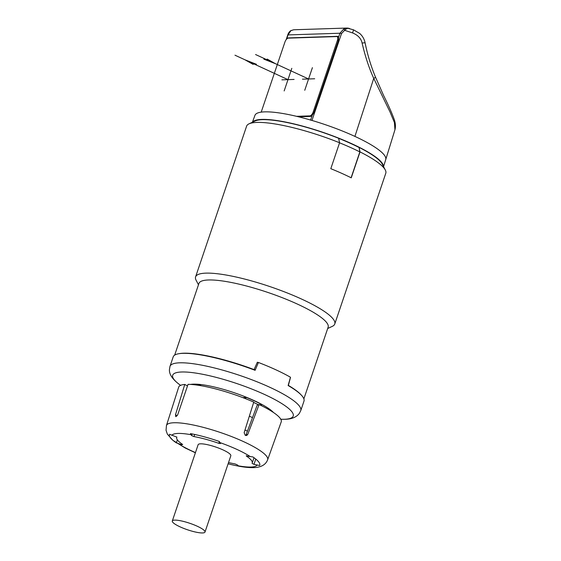 <?xml version="1.0" encoding="UTF-8"?>
<svg xmlns="http://www.w3.org/2000/svg" width="561" height="561" viewBox="0 0 561 561"><rect width="100%" height="100%" fill="white"/><g stroke="black" fill="none" stroke-linecap="round" stroke-linejoin="round"><path stroke-width="0.84" d="M252.499 417.65A46.016 9.172 -161.3 0 0 249.357 416.143M244.996 430.007A46.016 9.172 18.7 0 1 247.436 431.171M191.61 435.595L193.973 436.57A39.859 7.945 -161.3 0 1 218.783 443.316L220.515 443.555L219.309 441.458A47.664 9.502 -161.3 0 0 190.438 433.611L191.61 435.595L192.171 433.941M259.82 464.824L259.596 465.49A47.664 9.502 -161.3 0 0 259.743 465.167A47.664 9.502 -161.3 0 0 252.857 456.927L246.279 455.995L246.405 455.623M247.78 434.354L259.105 404.537L257.134 405.259L245.999 435.013L247.78 434.354L246.707 435.462L245.445 435.406A53.533 10.673 18.7 0 0 245.248 435.322L244.147 432.692L253.768 402.097A54.129 10.792 18.7 0 0 188.04 384.334L177.711 414.74L176.021 416.606A53.533 10.673 18.7 0 0 175.958 416.613A53.533 10.673 18.7 0 0 175.902 416.613L175.649 416.557M245.732 435.511L245.999 435.013M228.103 463.814A47.664 9.502 -161.3 0 0 238.467 466.114M176.869 437.026L176.722 437.461A39.859 7.945 -161.3 0 1 176.883 437.124L169.59 434.284A47.664 9.502 -161.3 0 0 169.45 434.607A47.664 9.502 -161.3 0 0 176.329 442.853L177.346 439.845M259.105 404.537A54.129 10.792 18.7 0 1 281.229 421.865L267.646 459.754M187.493 385.94L184.758 384.439A54.129 10.792 -161.3 0 0 178.679 387.153L166.456 425.504A53.414 10.652 -161.3 0 1 166.463 425.483L166.042 430.266L167.367 434.144L172.907 440.357L185.2 448.001L195.396 452.776M175.902 416.613L175.474 414.81L184.758 384.439M267.639 459.775A53.414 10.652 -161.3 0 0 267.653 459.74A53.414 10.652 -161.3 0 0 232.612 436.97A53.414 10.652 -161.3 0 0 173.987 422.756A53.414 10.652 -161.3 0 0 166.463 425.483M254.021 457.727L252.226 463.014A39.859 7.945 -161.3 0 1 252.071 463.351L253.972 464.347L259.596 465.49M176.329 442.853L181.715 444.698L181.953 443.996M176.722 437.461A39.859 7.945 -161.3 0 0 182.676 444.487L181.715 444.698M252.226 463.014A39.859 7.945 -161.3 0 0 246.279 455.995M238.748 466.17L237.345 464.887L234.982 463.905A39.859 7.945 -161.3 0 1 228.523 462.559M172.304 521.001L198.131 444.705A17.258 3.443 18.7 0 1 200.558 443.821A17.258 3.443 18.7 0 1 219.498 448.414A17.258 3.443 18.7 0 1 230.823 455.77L204.996 532.066A17.258 3.443 -161.3 0 0 193.678 524.71A17.258 3.443 -161.3 0 0 174.737 520.117A17.258 3.443 -161.3 0 0 172.304 521.001A17.258 3.443 -161.3 0 0 183.629 528.357A17.258 3.443 -161.3 0 0 202.563 532.95A17.258 3.443 -161.3 0 0 204.996 532.066M242.773 397.609L246.286 397.384A46.226 9.214 -161.3 0 1 261.054 404.193L261.566 405.729M199.351 385.435A1.641 1.241 95.1 0 0 199.022 384.53L201.301 385.765M180.712 385.442C171.883 379.11 169.134 373.963 169.436 369.538L169.997 366.34L173.202 356.866A69.031 13.766 18.7 0 1 178.952 353.689A69.031 13.766 18.7 0 1 182.928 353.339A69.031 13.766 18.7 0 1 255.108 370.316L254.294 369.103M257.247 362.476L258.432 362.476A69.031 13.766 -161.3 0 1 290.465 377.244L288.137 385.54A69.031 13.766 18.7 0 1 301.334 395.119A69.031 13.766 18.7 0 1 303.978 401.129L300.766 410.603A69.031 13.766 18.7 0 0 255.479 381.178A69.031 13.766 18.7 0 0 179.723 362.813A69.031 13.766 18.7 0 0 169.997 366.34M301.334 395.119L300.738 394.481A68.211 13.597 -161.3 0 0 288.361 385.414L290.479 377.511A68.211 13.597 18.7 0 0 290.402 377.469M258.432 362.476L255.108 370.316M257.962 362.476A68.211 13.597 18.7 0 0 257.345 362.238L254.07 369.601A68.211 13.597 -161.3 0 0 189.513 353.325A68.211 13.597 -161.3 0 0 179.815 353.556L178.952 353.689M174.66 355.127L198.917 283.466A68.211 13.597 -161.3 0 1 208.524 279.974A68.211 13.597 18.7 0 1 283.382 298.122A68.211 13.597 18.7 0 1 328.129 327.203L303.873 398.864M198.468 284.792L196.091 280.212A73.47 14.649 18.7 0 1 195.586 276.896A73.47 14.649 18.7 0 1 205.936 273.137A73.47 14.649 18.7 0 1 301.993 299.258A73.47 14.649 18.7 0 1 334.763 324.006A73.47 14.649 18.7 0 1 332.35 326.334L327.68 328.522M195.586 276.896L246.602 126.176A73.47 14.649 18.7 0 1 249.014 123.841A73.47 14.649 18.7 0 1 339.58 142.76L330.801 168.693A73.47 14.649 18.7 0 1 344.23 174.471A73.47 14.649 18.7 0 1 351.242 177.837L360.022 151.905A73.47 14.649 18.7 0 1 385.281 169.969A73.47 14.649 18.7 0 1 385.779 173.286L334.763 324.006M385.281 169.969L382.195 164.029A68.533 13.667 -161.3 0 0 359.075 147.41L359.853 151.912A73.14 14.579 -161.3 0 0 339.559 142.824M359.075 147.41L360.022 151.905M351.102 177.767L359.853 151.912M252.548 122.186A69.241 13.808 18.7 0 1 261.91 119.409A69.241 13.808 18.7 0 1 335.962 137.073A69.241 13.808 18.7 0 1 383.479 166.505M358.914 147.417A68.211 13.597 -161.3 0 0 338.613 138.343M339.58 142.76L338.592 138.265A68.533 13.667 -161.3 0 0 255.073 121.008L249.014 123.841M311.965 120.44A69.031 13.766 18.7 0 1 354.917 136.407L373.745 78.393A4.109 0.722 -22 0 0 375.456 77.018L383.619 95.531C388.45 105.244 391.992 113.238 394.236 119.507C395.526 123.21 395.764 126.618 394.951 129.738L394.397 122.487L389.972 111.863L373.745 78.393C369.131 68.309 365.246 56.542 362.097 43.078C361.144 38.513 357.974 35.133 352.596 32.938L344.643 30.308L341.523 33.541L311.965 120.44A69.031 13.766 -161.3 0 0 264.666 111.863A69.031 13.766 -161.3 0 0 254.96 115.321L252.408 122.256M298.536 116.8L310.338 116.422A4.109 1.893 114.8 0 0 312.253 115.159L313.943 112.663L338.528 40.224L338.521 37.384A4.109 1.893 114.8 0 0 337.89 36.423A4.109 1.893 114.8 0 0 337.449 36.332L288.438 37.917A4.109 1.893 114.8 0 0 286.622 39.067L286.39 39.375M286.622 39.067L288.031 34.915L290.942 30.617L293.655 29.775L290.493 30.834A2.055 1.543 52.4 0 1 290.942 30.617M348.851 28.274L347.021 28.05L343.844 28.906L339.924 33.232L288.031 34.915A2.055 0.407 18.7 0 0 287.737 35.013C288.193 33.365 289.111 31.97 290.493 30.834M362.097 43.085A4.109 0.4 -10.8 0 1 365.113 42.902C364.355 39.172 362.567 36.023 359.734 33.464L353.521 29.824L347.021 28.05L293.655 29.775M349.784 28.639C348.241 27.889 346.53 28.443 344.643 30.308L343.844 28.906M296.559 116.323L309.826 115.896A4.109 1.893 -65.2 0 0 313.178 112.018L337.442 40.315A4.109 1.893 -65.2 0 0 337.105 36.654A4.109 1.893 -65.2 0 0 336.677 36.57L288.291 38.134A4.109 1.893 -65.2 0 0 284.939 42.019L261.202 112.144M291.811 68.33L284.161 90.945M281.881 79.837L294.09 79.438M312.407 67.664L304.749 90.279M314.679 78.771L302.477 79.171M308.578 78.968L255.571 54.529M287.989 79.634L234.975 55.195M267.155 59.059L275.444 63.695L263.859 59.164M253.207 64.417L244.919 59.782L256.503 64.312M273.445 412.482A46.493 9.271 -161.3 0 0 237.114 393.738A46.493 9.271 -161.3 0 0 193.51 384.145A46.493 9.271 -161.3 0 0 190.565 384.425M199.022 384.53A46.226 9.214 -161.3 0 0 193.692 384.341A46.226 9.214 -161.3 0 0 191.596 384.495M175.474 414.81L177.192 415.75M250.318 456.619A45.196 9.011 -161.3 0 0 219.758 442.531M238.067 465.798A45.196 9.011 -161.3 0 0 250.921 467.04A45.196 9.011 -161.3 0 0 257.057 465.188M190.887 434.677A45.196 9.011 -161.3 0 0 178.033 433.436A45.196 9.011 -161.3 0 0 171.89 435.294M193.973 436.57L194.688 434.459M218.783 443.316L219.351 441.626M178.629 443.856A45.196 9.011 -161.3 0 0 195.459 452.594M253.972 464.347L255.767 459.052M245.543 398.682A1.641 0.463 112.1 0 1 246.286 397.384M260.143 405.035A1.641 1.024 118 0 1 261.054 404.193M253.663 402.447A45.196 9.011 18.7 0 1 258.439 404.783M180.579 385.351A63.624 12.686 18.7 0 1 181.659 371.992A63.624 12.686 18.7 0 1 264.841 394.607A63.624 12.686 18.7 0 1 284.259 419.291A63.624 12.686 18.7 0 1 280.816 419.277M310.556 120.187L312.253 115.159M353.521 29.824L352.596 32.938M341.523 33.541A2.055 0.414 -161.3 0 0 339.924 33.232L338.521 37.384M354.917 136.407A69.031 13.766 18.7 0 1 385.73 159.583L383.549 166.645M288.852 38.12L288.438 37.917M338.241 36.717L337.449 36.332M337.442 40.315L338.353 40.736M313.178 112.018L314.027 112.41M309.826 115.896L310.773 116.33M238.607 466.156C244.477 467.243 249.533 467.734 253.768 467.629C261.124 467.376 265.753 464.746 267.653 459.74M300.766 410.603L299.301 413.45C296.341 417.286 291.475 419.235 284.679 419.291L280.654 419.27M394.951 129.738L385.73 159.583M365.113 42.902C367.469 54.655 370.912 66.023 375.456 77.018M287.737 35.013L286.166 39.663M337.105 36.654L338.5 37.292"/></g></svg>
